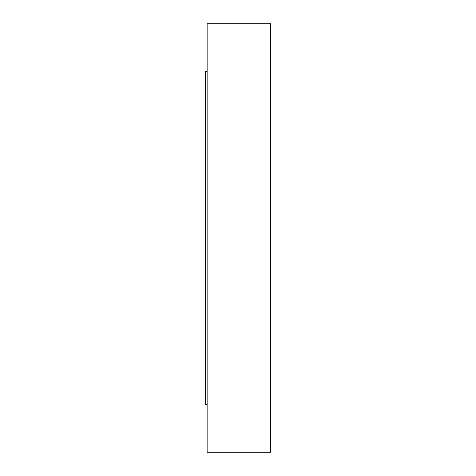 <?xml version="1.0" encoding="UTF-8"?>
<svg xmlns="http://www.w3.org/2000/svg" width="476" height="476" viewBox="0 0 476 476"><rect width="100%" height="100%" fill="white"/><g stroke="black" fill="none" stroke-linecap="round" stroke-linejoin="round"><path stroke-width="0.71" d="M207.09 404.308L205.346 404.308L205.346 71.692L207.09 71.692M270.654 238L270.654 23.8L207.09 23.8L207.09 452.2L270.654 452.2L270.654 238"/></g></svg>

